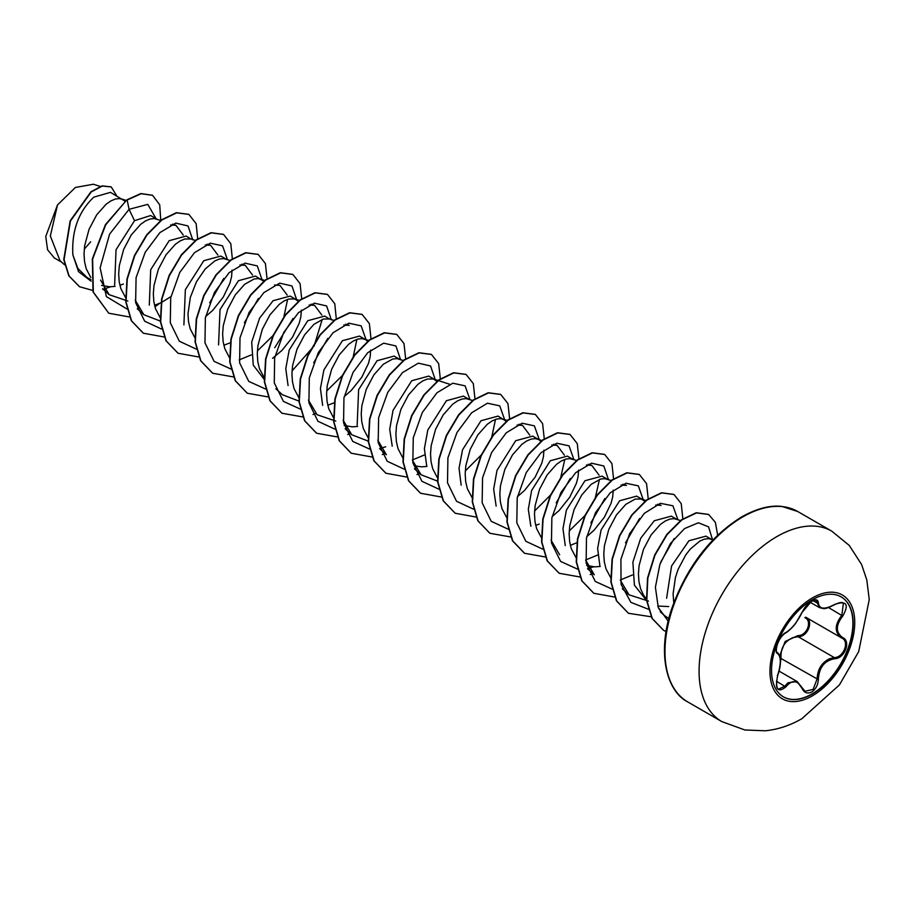 <?xml version="1.0" encoding="UTF-8"?>
<svg xmlns="http://www.w3.org/2000/svg" width="915" height="915" viewBox="0 0 915 915"><rect width="100%" height="100%" fill="white"/><g stroke="black" fill="none" stroke-linecap="round" stroke-linejoin="round"><path stroke-width="1.37" d="M841.079 596.843A57.725 33.329 -60 0 1 849.749 643.142A57.725 33.329 -60 0 1 812.085 693.879A57.725 33.329 -60 0 1 783.366 696.818M812.36 599.783A57.725 33.329 -60 0 1 841.228 596.923A57.725 33.329 -60 0 1 850.069 643.176A57.725 33.329 -60 0 1 812.36 694.039A57.725 33.329 -60 0 1 783.503 696.898A57.725 33.329 -60 0 1 774.65 650.645A57.725 33.329 -60 0 1 812.36 599.783M785.836 632.597C792.047 628.594 797.445 621.868 802.043 612.432L811.697 601.063C815.917 598.948 818.147 599.588 818.387 603.008C819.245 609.31 824.644 609.79 834.606 604.449C846.558 600.366 849.292 604.243 842.784 616.07C835.567 625.288 835.567 632.482 842.784 637.675C851.339 641.209 844.499 658.766 834.606 658.731C824.644 660.573 819.234 667.298 818.387 678.919C818.136 684.775 815.906 689.132 811.697 691.98C807.385 694.062 804.171 692.861 802.043 688.366C797.445 679.914 792.035 679.433 785.836 686.913C777.75 693.215 775.028 689.338 777.67 675.281C781.158 663.89 781.158 656.684 777.67 653.653C772.981 652.361 779.797 634.804 785.836 632.597A0.938 0.789 63.4 0 1 785.493 632.997L785.493 632.997C787.792 632.116 794.22 625.723 796.096 622.646L802.226 612.009M779.74 655.769L785.127 641.507L797.88 635.593L798.155 636.726L793.019 637.606C784.544 641.255 780.541 648.072 781.01 658.057L780.335 663.272M802.215 688.114L805.006 691.283L813.138 689.384L817.129 678.919C817.541 669.368 821.681 662.632 829.573 658.72L834.274 657.588C843.55 657.691 849.875 641.438 841.857 638.087L805.726 617.236C814.087 620.702 807.739 637.057 798.155 636.726L834.274 657.588L834.606 658.731M777.315 675.362L777.75 675.384C775.874 684.145 776.149 688.732 778.574 689.144L784.876 686.124L787.975 682.762L797.125 681.538L802.043 688.366M785.493 632.997C776.172 639.391 775.154 653.127 777.212 652.441L777.498 652.589C782.222 657.13 780.484 667.504 777.75 675.384L777.67 675.281M797.88 635.593C806.858 636.005 812.692 620.942 804.857 617.648L805.658 617.202M711.435 539.312L705.957 536.144L688.926 540.765L671.576 566.008L666.6 598.273M713.025 539.827L708.668 538.66L704.527 539.084L699.952 540.994L690.322 549.046L685.747 554.925L678.106 569.393L675.43 577.479L673.085 593.904L673.772 602.813M125.069 201.243L110.486 192.356L93.776 197.16C78.553 211.582 71.576 230.809 72.868 254.85L77.832 268.392L86.959 277.428L90.94 279.727M123.113 199.642L119.613 198.578L115.473 198.99L110.887 200.9L106.083 204.262L96.681 214.842L89.052 229.31L84.672 245.655L84.031 253.821L84.535 261.587L86.193 268.678L90.814 277.542M101.599 285.423L109.674 286.795L115.096 286.372M119.876 285.263L123.399 284.027M157.025 219.234L150.632 215.54L134.516 220.675L116.045 249.715L114.627 285.057M161.109 220.549L154.269 218.582L150.129 218.994L145.542 220.904L140.727 224.267L131.337 234.846L123.697 249.315L119.316 265.659L118.687 273.825L119.179 281.591L120.849 288.683L125.767 297.924M154.532 305.267L160.983 302.739M195.764 240.554L190.869 238.975L186.191 236.07L169.172 240.679L150.689 269.719L149.294 305.141M190.869 238.975L184.773 238.998L180.186 240.908L175.383 244.271L165.981 254.85L158.352 269.319L153.972 285.663L153.331 293.829L153.834 301.595L155.493 308.687L160.114 317.551M226.337 259.242L220.847 256.074L203.816 260.683L185.356 289.666L183.904 324.928M230.42 260.558L223.569 258.59L219.428 259.002L214.842 260.912L205.223 268.976L196.496 281.717L190.331 297.409L187.987 313.834L188.49 321.6L190.148 328.691L194.769 337.555M223.832 345.275L230.294 342.748M263.669 281.26L255.491 276.078L238.472 280.688L220.023 309.659L218.548 344.932M261.713 279.67L258.213 278.595L254.073 279.006L244.682 284.279L235.281 294.859L227.652 309.327L223.271 325.683L222.631 333.838L223.134 341.604L224.804 348.695L229.413 357.559M295.637 299.251L290.147 296.083L273.116 300.703L259.597 318.157L251.705 342.073L253.249 365.119L264.755 380.08M298.324 301.264L294.824 298.988L288.728 299.022L284.142 300.932L279.327 304.283L269.936 314.863L262.308 329.331L257.916 345.687L257.287 353.842L257.79 361.608L259.448 368.699L264.366 377.941M334.009 320.456L329.469 318.992L324.791 316.087L307.772 320.707L289.186 350.068L285.777 368.699L288.065 385.57M329.469 318.992L323.372 319.026L313.982 324.287L304.592 334.867L296.952 349.336L292.571 365.691L291.931 373.846L292.434 381.612L294.104 388.715L299.011 397.945M327.776 405.288L334.581 402.6M364.936 339.259L359.446 336.091L342.416 340.712L323.887 369.946L320.433 388.543L322.652 405.391M368.665 340.46L362.168 338.607L358.028 339.03L353.442 340.94L348.626 344.292L339.236 354.871L331.607 369.351L327.215 385.695L326.586 393.85L327.09 401.616L328.748 408.719L333.666 417.961M344.154 425.452L352.229 426.836L357.662 426.413M399.581 359.263L394.102 356.095L377.072 360.716L358.623 389.664L357.17 425.029M403.309 360.464L396.813 358.611L392.672 359.035L383.282 364.296L373.892 374.875L366.252 389.355L361.871 405.7L361.231 413.854L361.734 421.621L363.404 428.723L368.024 437.587M434.236 379.268L428.746 376.099L411.716 380.72L393.027 410.423L389.71 429.238L392.226 446.165M436.924 381.281L433.424 379.004L427.328 379.039L422.741 380.949L417.938 384.311L408.536 394.891L400.907 409.36L396.527 425.704L395.886 433.87L396.389 441.625L398.048 448.727L402.669 457.591M414.529 465.815L421.529 466.844L426.973 466.421M468.88 399.272L463.402 396.103L446.371 400.724L427.797 430.061L424.377 448.705L426.653 465.552M472.609 400.473L466.112 398.631L461.972 399.043L457.397 400.953L452.582 404.316L443.192 414.895L435.551 429.364L431.171 445.708L430.53 453.874L431.034 461.64L432.704 468.732L437.324 477.596M506.224 421.3L498.046 416.108L481.016 420.728L462.544 449.768L459.044 468.263L461.16 485.167M504.268 419.699L500.768 418.635L496.628 419.047L492.041 420.957L487.238 424.32L477.836 434.9L470.207 449.368L465.827 465.712L465.186 473.879L465.689 481.645L467.348 488.736L472.266 497.977M538.18 439.291L532.702 436.123L515.671 440.733L497.005 470.39L493.654 489.182L496.159 506.121M541.909 440.481L535.424 438.64L531.283 439.051L526.697 440.961L521.882 444.324L512.491 454.904L504.851 469.372L500.471 485.716L499.842 493.883L500.333 501.649L502.003 508.74L506.921 517.981M535.687 525.324L539.21 524.089M572.836 459.296L567.346 456.128L550.315 460.737L531.615 490.509L528.31 509.346L530.86 526.251M573.568 459.707L570.068 458.644L565.928 459.056L561.341 460.966L556.537 464.328L547.136 474.908L539.507 489.376L535.126 505.721L534.486 513.887L534.989 521.653L536.648 528.744L541.577 537.997M570.331 545.329L577.125 542.641M607.491 479.3L602.001 476.132L584.971 480.741L566.419 510.044L562.977 528.664L565.253 545.592M611.209 480.501L604.724 478.648L600.583 479.06L591.182 484.332L581.791 494.912L574.151 509.381L569.771 525.725L569.141 533.891L569.645 541.657L571.303 548.748L576.221 558.001M586.709 565.493L594.784 566.865L600.229 566.442M642.136 499.304L636.646 496.136L619.627 500.757L601.109 529.911L597.632 548.462L599.828 565.356M644.823 501.317L641.324 499.041L635.227 499.064L625.837 504.337L616.436 514.916L608.807 529.385L604.426 545.74L603.786 553.895L604.289 561.661L605.959 568.753L610.877 578.005M676.791 519.308L671.301 516.14L654.271 520.761L640.729 538.226L632.883 562.187L634.404 585.154L646.562 600.514M680.874 520.624L674.023 518.656L669.883 519.079L665.296 520.99L660.481 524.341L651.091 534.92L643.462 549.389L639.07 565.745L638.441 573.899L638.945 581.666L640.603 588.757L643.405 594.933L646.413 599.062M657.759 606.039L668.728 606.576M161.326 302.579L170.956 296.586M205.601 316.59L212.738 310.345L223.237 297.158L229.917 283.227L231.575 276.719L232.055 270.108M272.579 358.303L282.037 350.353L292.537 337.166L299.216 323.235L300.875 316.727L301.355 310.116M344.212 396.618L351.337 390.362L361.837 377.174L368.516 363.255L370.175 356.736L370.655 350.125M367.624 341.272L365.657 339.682M517.467 496.639L524.592 490.394L535.092 477.207L541.772 463.276L543.43 456.757L543.91 450.146M541.074 441.533L538.912 439.703M552.111 516.643L559.237 510.398L569.736 497.211L576.416 483.28L578.086 476.772L578.554 470.15M586.767 536.648L593.892 530.403L604.392 517.215L611.071 503.284L612.73 496.776L613.21 490.166M84.26 249.189L90.665 241.812M61.774 262.262L54.362 257.984L47.58 249.772L45.75 236.505L57.496 204.949L75.419 187.438L93.33 184.258M57.496 204.949L50.336 235.967L59.99 260.649L64.668 264.881M134.516 220.675L129.061 209.318L147.795 204.365L156.019 218.639M91.054 281.18L78.541 271.652L72.868 254.85M127.208 309.11L106.369 296.62L100.124 267.786L109.594 234.149L129.061 209.318L127.162 200.019L141.162 193.717L152.542 195.318L159.713 204.788L160.766 220.424M110.669 286.784L102.812 289.357M92.621 290.398L79.548 286.738L69.082 275.964L64.05 259.746L70.432 221.03L91.237 191.921L102.354 186.054L111.253 186.946L116.811 196.004M126.865 199.847L105.431 224.621L92.323 258.968L93.056 291.942L108.759 313.227L93.341 292.114L92.609 259.139L105.728 224.793L126.865 199.847L140.876 193.545L152.405 195.238M79.399 286.658L68.797 275.804L63.764 259.586L70.135 220.858L90.951 191.761L102.068 185.882L111.115 186.866M668.819 618.586L664.038 615.189L658.674 608.498M648.438 601.075L628.948 594.784L620.313 580.133M655.712 505.057L661.065 505.4L657.53 504.257M632.391 574.997L620.29 579.984M587.693 568.81L594.293 574.78L585.657 560.152M621.056 485.053L626.409 485.396L622.875 484.252M597.735 554.993L585.634 559.991M559.648 554.776L551.013 540.113M586.401 465.049L591.765 465.392L599.073 475.137M599.451 479.403L595.253 498.035M584.857 515.66L569.233 530.997M551.756 445.045L557.109 445.388L564.418 455.132M564.807 459.399L560.598 478.019M551.127 494.443L534.589 510.993M517.089 425.052L522.465 425.384L529.774 435.14M495.507 419.39L491.835 436.695M481.828 454.423L465.289 470.973M437.542 481.118L421.037 474.748L412.413 460.119M424.48 454.961L412.391 459.959M379.794 448.785L386.393 454.744L377.758 440.115M368.242 441.11L351.737 434.739L343.114 420.122M335.759 421.072L317.093 414.735L308.458 400.095M343.834 325.019L349.21 325.351L345.676 324.207M356.907 339.374L353.224 356.69M342.313 375.608L326.689 390.957M298.942 401.09L282.438 394.731L275.85 388.772M309.19 305.015L314.566 305.347L321.863 315.103M322.252 319.369L314.108 345.962L292.034 370.952M274.534 285.011L279.91 285.343L287.219 295.099M287.607 299.354L283.925 316.67M283.387 317.997L273.928 334.398M273.013 335.599L257.378 350.948M251.225 354.94L239.135 359.938M239.902 264.995L245.254 265.339L252.563 275.083M205.246 244.991L210.61 245.334L217.919 255.091M160.342 321.074L143.838 314.714L135.203 300.074M170.602 224.987L175.955 225.33L183.263 235.075M127.848 301.035L109.182 294.699L100.559 280.07M192.768 239.879L188.021 225.936L175.794 223.123L159.931 232.582L145.21 252.3L136.083 277.668L135.626 302.625L144.662 321.211L161.6 329.091M209.707 302.785L223.763 278.446M227.423 259.586L222.551 245.815L210.267 243.173L194.426 252.734L179.752 272.487L170.705 297.832L170.293 322.721L179.34 341.238L196.256 349.107M244.362 322.789L258.407 298.45M262.067 279.887L257.309 265.922L245.048 263.143L229.162 272.659L214.43 292.457L205.349 317.882L204.971 342.851L214.121 361.368L231.163 369.134M274.706 347.746L293.063 318.454M296.723 299.891L291.954 285.938L279.704 283.147L263.806 292.663L249.074 312.461L239.993 337.887L239.627 362.855L248.766 381.383L265.808 389.138M313.662 362.798L327.707 338.459M331.379 319.895L326.609 305.942L314.348 303.151L298.462 312.667L283.73 332.465L274.649 357.902L274.271 382.859L283.421 401.388L300.463 409.142M366.023 339.614L361.151 325.843L348.867 323.189L333.026 332.751L318.351 352.504L309.304 377.849L308.904 402.737L317.94 421.266L334.856 429.124M400.678 359.904L395.909 345.95L383.648 343.171L367.761 352.675L353.03 372.474L343.949 397.911L343.571 422.867L352.721 441.396L369.763 449.151M379.691 448.476L385.718 446.795M435.323 379.908L430.576 365.966L418.349 363.163L402.486 372.611L387.754 392.329L378.638 417.697L378.181 442.654L387.217 461.251L404.156 469.132M469.967 399.626L465.094 385.856L452.822 383.202L436.981 392.764L422.307 412.528L413.26 437.862L412.848 462.75L421.895 481.279L438.811 489.148M504.623 419.63L499.75 405.86L487.466 403.206L471.625 412.768L456.962 432.532L447.915 457.866L447.504 482.754L456.539 501.283L473.455 509.152M539.267 439.635L534.394 425.864L522.122 423.21L506.281 432.784L491.607 452.536L482.56 477.87L482.148 502.758L491.195 521.287L508.111 529.156M556.206 502.85L570.262 478.499M573.922 459.639L569.05 445.868L556.778 443.215L540.925 452.788L526.262 472.54L517.215 497.874L516.803 522.774L525.839 541.291L542.755 549.16M590.85 522.854L604.907 498.503M608.578 479.94L603.808 465.975L591.548 463.196L575.661 472.712L560.929 492.51L551.848 517.936L551.471 542.904L560.621 561.421L577.662 569.187M587.59 568.512L593.618 566.831M625.505 542.858L639.562 518.508M643.222 499.647L638.338 485.865L626.02 483.246L610.156 492.865L595.482 512.709L586.469 538.1L586.138 563L595.299 581.46L612.318 589.191M660.676 562.21L674.206 538.512M677.878 519.651L672.902 505.789L660.39 503.319L644.332 513.326L629.657 533.628L620.896 559.374L621.068 584.296L630.881 602.356L648.518 609.276M712.522 539.667L708.565 526.857L698.397 522.774L684.626 528.538L670.569 543.27L659.898 564.361L655.403 587.247L658.251 607.423L668.179 621.159M108.759 313.227L129.484 316.967M154.921 306.8L159.77 303.3M197.72 239.112L196.165 223.695L188.902 214.419L176.652 212.852L161.818 220.012L146.983 234.983L134.722 255.685L127.265 279.144L126.053 301.984L131.6 320.913L143.415 333.232L164.14 336.972M232.376 259.117L230.809 243.699L223.557 234.423L211.308 232.868L196.473 240.016L181.628 254.988L169.378 275.69L161.909 299.148L160.697 321.988L166.256 340.918L178.059 353.247L198.784 356.976M267.054 278.743L265.407 263.566L258.202 254.427L245.952 252.872L231.118 260.02L216.283 274.992L204.022 295.694L196.565 319.152L195.353 341.993L200.9 360.922L212.715 373.251L233.645 376.957M301.71 298.748L300.063 283.57L292.846 274.431L280.596 272.876L265.762 280.036L250.927 295.007L238.678 315.698L231.209 339.156L229.997 361.997L235.555 380.926L247.359 393.244L268.289 396.961M336.32 319.141L334.764 303.711L327.49 294.436L315.252 292.88L300.417 300.04L285.583 315.012L273.333 335.702L265.865 359.149L264.652 381.99L270.2 400.919L281.992 413.248L302.945 416.966M313.01 414.529L315.721 413.5M371.01 338.756L369.363 323.578L362.134 314.44L349.896 312.896L335.062 320.044L320.227 335.016L307.989 355.706L300.52 379.153L299.297 401.982L304.844 420.911L316.636 433.241L337.589 436.97M347.654 434.534L350.376 433.504M405.654 358.76L404.007 343.582L396.778 334.444L384.54 332.9L369.706 340.06L354.883 355.02L342.633 375.71L335.176 399.146L333.952 421.975L339.488 440.904L351.28 453.245L372.039 457.008M382.31 454.538L385.021 453.508M440.309 378.764L438.662 363.575L431.434 354.437L419.184 352.904L404.35 360.064L389.527 375.036L377.289 395.715L369.82 419.162L368.596 441.979L374.144 460.908L385.924 473.249L406.683 477.012M416.966 474.542L419.676 473.513M474.965 398.768L473.307 383.579L466.078 374.441L453.829 372.908L439.006 380.068L424.171 395.04L411.933 415.719L404.476 439.166L403.252 461.995L408.788 480.913L420.58 493.254L441.339 497.017M509.609 418.773L507.962 403.584L500.722 394.445L488.484 392.912L473.65 400.084L458.827 415.044L446.577 435.734L439.12 459.17L437.908 481.999L443.443 500.928L455.224 513.258L475.983 517.021M544.265 438.777L542.606 423.588L535.378 414.449L523.128 412.917L508.305 420.088L493.471 435.06L481.233 455.739L473.776 479.185L472.552 502.015L478.099 520.932L489.891 533.273L510.844 537.002M578.909 458.781L577.262 443.603L570.034 434.465L557.784 432.921L542.95 440.081L528.127 455.052L515.877 475.743L508.42 499.19L507.207 522.019L512.755 540.948L524.547 553.278L545.5 557.006M613.565 478.785L611.918 463.608L604.689 454.469L592.451 452.925L577.617 460.085L562.782 475.057L550.533 495.747L543.064 519.194L541.852 542.035L547.41 560.952L559.202 573.282L580.144 577.01M590.209 574.574L592.92 573.545M648.209 498.789L646.562 483.623L639.356 474.485L627.107 472.929L612.272 480.089L597.438 495.049L585.188 515.751L577.72 539.21L576.507 562.039L582.054 580.968L593.858 593.297L614.594 597.038M682.865 518.805L681.218 503.627L674.012 494.489L661.762 492.933L646.928 500.082L632.082 515.053L619.832 535.755L612.364 559.214L611.151 582.054L616.71 600.983L628.514 613.302L651.148 616.767M717.669 535.206L715.358 522.362L708.656 514.493L696.532 512.915L681.835 519.903L667.092 534.6L654.991 555.096L647.831 578.166L646.813 600.354L652.292 618.551L663.638 630.321L666.063 631.567M188.753 214.339L176.366 212.692L161.532 219.84L146.686 234.812L134.436 255.514L126.979 278.972L125.767 301.813L131.314 320.742L143.266 333.151M223.409 234.343L211.022 232.696L196.176 239.856L181.342 254.828L169.092 275.518L161.623 298.976L160.411 321.817L165.97 340.746L177.922 353.156M258.053 254.347L245.666 252.7L230.832 259.86L215.986 274.832L203.736 295.522L196.279 318.98L195.067 341.821L200.614 360.75L212.566 373.16M292.697 274.351L280.31 272.716L265.476 279.864L250.641 294.836L238.392 315.526L230.923 338.985L229.711 361.825L235.258 380.754L247.21 393.164M327.353 294.356L314.954 292.72L300.12 299.88L285.286 314.84L273.047 335.531L265.579 358.989L264.366 381.818L269.914 400.747L281.854 413.168M361.997 314.36L349.599 312.724L334.776 319.884L319.941 334.844L307.692 355.535L300.234 378.982L299.011 401.811L304.558 420.74L316.487 433.161M396.641 334.352L384.254 332.728L369.42 339.888L354.585 354.86L342.347 375.539L334.879 398.986L333.666 421.815L339.202 440.744L351.131 453.165M431.285 354.357L418.898 352.733L404.064 359.904L389.241 374.864L376.991 395.543L369.534 418.99L368.31 441.819L373.846 460.748L385.775 473.169M465.929 374.361L453.543 372.737L438.708 379.908L423.885 394.88L411.647 415.559L404.178 438.994L402.966 461.823L408.502 480.752L420.431 493.174M500.585 394.365L488.187 392.741L473.364 399.912L458.529 414.884L446.291 435.563L438.834 459.01L437.61 481.828L443.157 500.757L455.087 513.178M535.229 414.369L522.842 412.745L508.008 419.916L493.185 434.888L480.947 455.579L473.478 479.014L472.266 501.843L477.813 520.772L489.742 533.182M569.885 434.373L557.498 432.749L542.664 439.921L527.829 454.892L515.591 475.583L508.134 499.03L506.921 521.859L512.457 540.776L524.398 553.198M604.552 454.389L592.154 452.753L577.319 459.913L562.485 474.885L550.247 495.575L542.778 519.034L541.566 541.863L547.113 560.792L559.054 573.202M639.208 474.393L626.821 472.758L611.986 479.918L597.14 494.889L584.891 515.58L577.434 539.038L576.221 561.879L581.768 580.796L593.709 593.217M673.863 494.409L661.476 492.762L646.631 499.922L631.796 514.893L619.546 535.584L612.078 559.042L610.865 581.883L616.424 600.812L628.376 613.222M708.519 514.413L696.246 512.743L681.549 519.731L666.806 534.429L654.705 554.925L647.545 578.005L646.528 600.183L652.006 618.38L663.489 630.241M780.232 658.045L817.129 678.919L818.387 678.919M842.784 637.675A0.938 0.618 117.9 0 1 841.869 638.098C834.366 632.642 834.366 625.037 841.857 615.246L843.413 603.099M834.606 604.449L834.583 604.666C823.546 610.339 823.946 608.429 819.6 607.674L816.008 600.423C815.665 599.714 813.835 600.217 810.53 601.944C807.705 604.46 805.818 605.009 802.226 612.249L802.043 612.432M805.006 691.283L797.182 681.595M843.436 603.111L843.436 603.111C842.086 601.956 839.135 602.482 834.583 604.666L834.377 604.586M842.784 616.07L828.521 607.549M818.387 603.008A0.938 0.766 -179.5 0 1 817.129 602.962L813.023 600.595M777.144 652.395L777.315 652.498A0.938 0.869 115.6 0 1 777.67 653.653M776.412 681.24L785.836 686.913M812.36 695.857A59.955 34.621 -60 0 1 769.961 671.381A59.955 34.621 -60 0 1 812.36 597.952A59.955 34.621 -60 0 1 854.747 622.429A59.955 34.621 -60 0 1 812.36 695.857M721.844 721.603A109.937 63.478 -60 0 1 704.996 633.5A109.937 63.478 -60 0 1 776.812 536.625A109.937 63.478 -60 0 1 831.792 531.169L797.697 511.496A109.937 63.478 120 0 0 742.728 516.941A109.937 63.478 120 0 0 670.901 613.816A109.937 63.478 120 0 0 687.748 701.919L721.844 721.603L744.901 729.987L765.249 730.788C778.07 729.472 790.297 725.423 801.94 718.641L839.421 684.912L858.705 651.583L869.25 599.588L866.802 579.927L861.61 564.532L849.246 545.409L831.792 531.169M779.054 671.107L797.125 681.538M687.748 701.919C667.172 691.694 656.387 654.191 671.667 608.864C686.593 567.254 709.96 536.579 741.779 516.849C756.899 508.454 770.293 504.988 781.97 506.453L797.697 511.496M100.215 186.431L93.341 184.212M664.038 615.189L660.173 611.7M628.937 594.784L622.349 588.814M645.864 500.505L641.324 499.041M591.765 465.392L588.219 464.248M576.919 460.611L572.024 459.033M557.109 445.388L553.575 444.244M522.465 425.384L518.919 424.24M507.619 420.591L502.724 419.024M421.037 474.748L414.438 468.789M449.62 384.231L438.319 380.583M437.965 380.468L433.424 379.004M351.737 434.739L345.149 428.78M314.566 305.347L311.02 304.203M299.365 300.452L294.824 298.988M264.709 280.447L260.169 278.983M245.254 265.339L241.72 264.195M210.61 245.334L207.065 244.191M143.838 314.714L137.239 308.744M175.955 225.33L172.42 224.186M109.182 294.71L102.594 288.74M126.11 200.419L121.569 198.967M810.13 602.23L819.485 607.629"/></g></svg>
